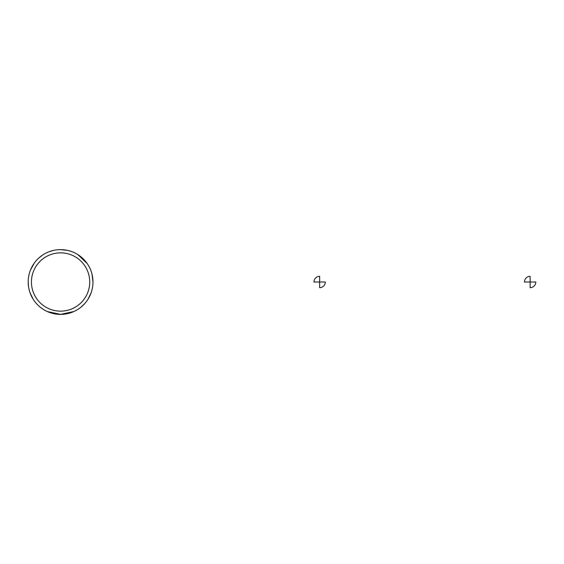<?xml version="1.0" encoding="UTF-8"?>
<svg xmlns="http://www.w3.org/2000/svg" width="564" height="564" viewBox="0 0 564 564"><rect width="100%" height="100%" fill="white"/><g stroke="black" fill="none" stroke-linecap="round" stroke-linejoin="round"><path stroke-width="0.85" d="M60.581 252.855A29.145 29.145 180 0 1 85.82 296.572A29.145 29.145 180 0 1 35.342 296.572A29.145 29.145 180 0 1 60.581 252.855A29.145 29.145 180 0 1 85.82 296.572A29.145 29.145 180 0 1 35.342 296.572A29.145 29.145 180 0 1 60.581 252.855M67.652 250.402L60.581 249.619A32.381 32.381 180 0 1 88.626 298.194A32.381 32.381 180 0 1 32.536 298.194A32.381 32.381 180 0 1 60.581 249.619A32.381 32.381 180 0 1 88.626 298.194A32.381 32.381 180 0 1 32.536 298.194A32.381 32.381 180 0 1 60.581 249.619L57.732 249.739M313.972 282L319.64 282L319.64 276.332A5.668 5.668 0 0 0 313.972 282M319.64 282L319.64 287.668A5.668 5.668 0 0 0 325.308 282L319.64 282M524.464 282L530.132 282L530.132 276.332A5.668 5.668 0 0 0 524.464 282M530.132 282L530.132 287.668A5.668 5.668 0 0 0 535.8 282L530.132 282M53.643 250.367L49.167 251.699M42.822 254.921L38.902 257.945M34.249 263.155L30.505 270.001M28.2 282L28.524 286.597M30.068 292.85L33.163 299.23M40.326 307.267L43.146 309.291M47.32 311.547L60.581 314.381L73.842 311.547M80.835 307.267L84.121 304.236M88.005 299.23L91.093 292.85M92.968 282L92.031 274.266M87.265 263.649L77.874 254.618"/></g></svg>
